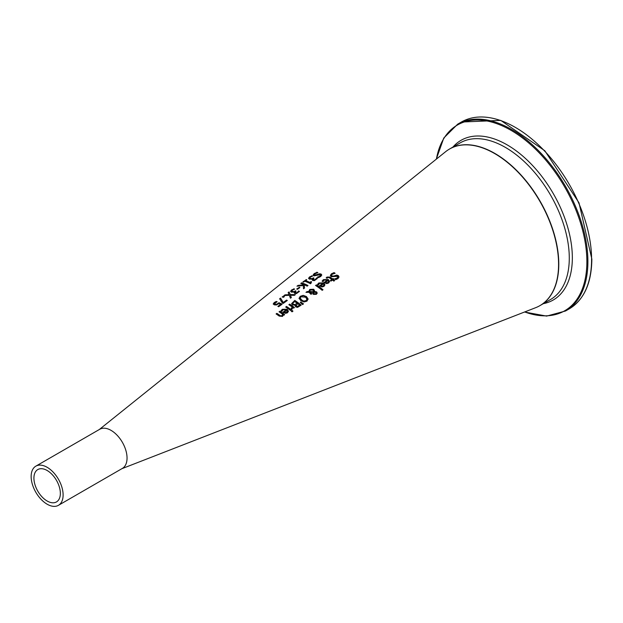 <?xml version="1.0" encoding="UTF-8"?>
<svg xmlns="http://www.w3.org/2000/svg" width="623" height="623" viewBox="0 0 623 623"><rect width="100%" height="100%" fill="white"/><g stroke="black" fill="none" stroke-linecap="round" stroke-linejoin="round"><path stroke-width="0.93" d="M278.084 306.461L280.568 304.421A53.08 30.644 -120 0 0 278.863 303.635L276.433 304.974L274.237 304.834L273.256 303.845M274.393 303.736L275.109 304.46L276.394 304.554L278.847 302.942A52.924 30.55 60 0 1 281.939 304.351M273.263 304.149L274.206 302.809L276.238 301.711A52.971 30.582 60 0 1 276.799 301.89M273.263 303.892L274.206 302.56L276.238 301.454A53.274 30.753 60 0 1 277.149 301.758L274.393 303.596L276.394 304.554M276.394 304.304L278.847 302.942M278.847 302.685A53.228 30.729 60 0 1 282.141 304.203L278.637 306.734A52.605 30.371 -120 0 0 277.881 306.36L280.568 304.421M322.169 281.316L323.407 279.883L328.298 279.782L329.551 281.588M327.425 280.085L324.116 280.07L323.049 281.643A59.52 34.366 -120 0 0 322.169 281.066L323.407 279.634L328.298 279.532L329.559 281.464L328.64 283.006L326.717 283.605L324.544 282.795A59.504 34.351 -120 0 0 324.1 282.484L327.425 280.085L324.279 282.608M326.748 282.85L328.025 282.468L328.601 281.495L328.025 282.725L326.748 283.099L325.51 282.351L326.748 283.099M328.601 281.495L328.041 280.514L325.51 282.351M330.385 275.623L331.475 274.05L334.068 272.851A61.303 35.394 60 0 1 334.855 273.357M334.73 279.073L337.207 278.325L337.518 276.589M337.518 276.339L331.163 276.69L330.385 275.374L331.475 273.801L334.068 272.601A61.607 35.566 60 0 1 335.135 273.295L332.269 274.221L331.491 275.288L331.919 275.958L333.679 276.059L336.747 275.078L338.32 275.631L339.021 276.924L338.001 278.613L335.68 279.665A60.883 35.153 -120 0 0 334.668 278.863L337.207 278.068L337.518 276.339L337.892 277.134M331.506 275.413L331.919 276.207L333.679 276.316L336.747 275.327L338.32 275.88L339.021 277.048M317.543 284.656L318.774 283.216L323.672 283.122L324.926 284.937M322.8 283.426L319.49 283.41L318.423 284.984A58.702 33.891 -120 0 0 317.543 284.407L318.774 282.974L323.672 282.873L324.933 284.812L324.015 286.354L322.091 286.954L319.918 286.136A58.687 33.883 -120 0 0 319.474 285.825L322.8 283.426L319.654 285.949M322.122 286.198L323.399 285.817L323.976 284.843L323.399 286.066L322.122 286.448L320.884 285.692L322.122 286.448M323.976 284.843L323.415 283.862L320.884 285.692M326.234 278.037L326.997 277.305L329.956 277.313A60.384 34.865 60 0 1 332.612 279.197L333.157 278.8A60.478 34.919 60 0 1 333.655 279.182M330.494 280.732L331.81 279.532A60.54 34.958 -120 0 0 329.52 277.905L328.477 277.36L326.958 278.255A60.283 34.802 -120 0 0 326.234 277.796L326.997 277.064L329.956 277.064A60.688 35.036 60 0 1 332.612 278.948L333.157 278.551A60.781 35.09 60 0 1 333.827 279.057L333.282 279.447A60.688 35.036 60 0 1 334.66 280.529L333.85 281.113A60.54 34.958 -120 0 0 332.472 280.039L330.992 281.113A60.283 34.802 -120 0 0 330.322 280.607L331.81 279.532M333.282 279.447L333.282 279.704A60.384 34.865 60 0 1 334.496 280.646M316.328 284.89A58.539 33.798 60 0 1 323.002 289.75L322.2 290.334A58.391 33.712 -120 0 0 315.518 285.466L316.328 285.132A58.235 33.619 60 0 1 322.839 289.866M315.705 285.583L316.328 285.132M310.036 292.28L311.796 293.674L310.963 294.282A56.895 32.848 -120 0 0 310.542 293.97L309.086 292.296L305.971 292.366L307.069 291.572L308.86 291.533L309.756 289.454L313.642 289.251L314.436 290.349L314.319 291.432L316.609 291.891L317.185 293.02L316.391 294.305L313.455 294.406L312.832 293.558L313.096 292.304L310.036 292.28L311.796 293.924M312.832 293.807L313.096 292.304M314.319 291.432L316.609 292.14L317.185 293.277M306.329 292.351L308.86 291.782L309.756 289.695L313.642 289.5L314.459 290.777M313.61 290.855L313.61 291.502L312.956 290.038L310.215 290.069L309.615 291.517L313.61 291.751L313.61 291.112L313.61 291.751L309.615 291.766L309.569 291.276M313.681 293.347L314.21 293.986L315.884 294.095L316.235 293.519L315.884 293.846L315.806 292.53L315.059 292.203L313.805 292.242L313.681 293.347M313.805 292.242L314.21 293.737L315.884 294.095L315.806 292.779M308.813 291.058L308.86 291.782M299.071 298.355L300.263 296.299L303.191 295.372L306.415 296.532L308.112 298.978L306.921 301.174L303.993 301.96L300.761 300.613L299.063 298.183M299.071 298.596L300.263 296.548L303.191 295.621L306.415 296.782L308.12 299.281M304.102 301.065L306.181 300.574L306.937 299.017L305.527 297.171L300.995 296.774L300.231 298.012L301.649 299.975L304.102 301.322L306.181 300.823L306.937 299.017M300.231 298.144L301.649 300.224L304.102 301.322M295.092 305.893L295.224 305.184A54.17 31.275 -120 0 0 295.193 305.161L292.405 304.881L291.626 303.674L294.78 300.691A54.427 31.423 60 0 1 301.01 305.254M294.772 304.803L297.015 303.167A54.575 31.508 -120 0 0 294.656 301.524L292.787 303.245L293.254 304.468L294.772 304.803L297.015 303.167M295.995 305.511L296.462 306.407L297.459 306.703L299.601 305.153A54.575 31.508 -120 0 0 297.732 303.689L295.987 305.558M295.995 305.254L297.459 306.703M297.459 306.446L299.601 305.153M292.787 303.245L293.254 304.219L294.772 304.546M291.611 303.611L294.78 300.442A54.731 31.594 60 0 1 301.174 305.13L297.545 307.365L295.699 306.89L295.224 305.184L295.084 305.768M300.839 302.023L303.51 303.884L302.56 304.577L300.255 302.443L300.839 302.023L303.339 304.008M300.411 302.583L300.839 302.28M285.848 307.139L286.479 306.687A52.955 30.574 60 0 1 291.105 309.974M286.479 306.438A53.259 30.753 60 0 1 291.276 309.857L290.466 310.441A53.119 30.667 -120 0 0 285.669 307.022L286.479 306.687M291.089 308.689L292.257 307.069A53.679 30.994 -120 0 0 288.854 304.717L289.664 304.133A53.819 31.072 60 0 1 294.461 307.552L293.651 308.136A53.679 30.994 -120 0 0 292.935 307.583L291.891 309.374A53.376 30.815 -120 0 0 291.05 308.72L291.089 308.751M291.089 308.946L292.257 307.069M289.664 304.133L289.664 304.382A53.516 30.901 60 0 1 294.29 307.669M289.033 304.834L289.664 304.382M281.059 311.002L282.289 309.561L287.187 309.491L288.441 311.336M283.161 312.318L286.307 309.787L283.006 309.756L281.939 311.336A52.246 30.169 -120 0 0 281.059 310.752L282.289 309.312L287.187 309.242L288.441 311.212L287.53 312.777L285.607 313.361L283.426 312.505A52.231 30.161 -120 0 0 282.99 312.193L286.307 309.787M285.63 312.839L286.907 312.473L287.491 311.484L286.923 310.238L284.392 312.068L285.63 312.839L287.491 311.235M284.392 312.068L285.63 312.59M292.125 310.456A53.267 30.753 60 0 1 292.958 311.157L292.047 311.819A53.103 30.659 -120 0 0 291.206 311.126L292.125 310.713A52.963 30.582 60 0 1 292.802 311.274M291.369 311.259L292.125 310.713M279.229 311.913L279.852 311.461A51.787 29.896 60 0 1 284.485 314.771M276.269 314.054L276.892 313.603A51.265 29.6 60 0 1 279.634 315.472L280.856 316.165L281.97 315.892L282.632 314.296A51.943 29.99 -120 0 0 279.049 311.796L279.852 311.461M279.852 311.212A52.091 30.075 60 0 1 284.649 314.654L283.847 315.238A51.943 29.99 -120 0 0 283.309 314.817L282.523 316.398L279.205 316.087A51.421 29.686 -120 0 0 276.09 313.937L276.892 313.353A51.569 29.772 60 0 1 279.634 315.222L280.856 315.908L281.97 315.643L282.632 314.296M316.811 272.212A60.415 34.88 60 0 1 317.878 272.609L315.012 273.77L314.654 275.202L319.49 273.793L321.055 274.019L321.764 274.969L320.736 276.487L318.423 277.64A59.691 34.46 -120 0 0 317.403 277.142L319.942 276.145L320.261 274.704L313.906 275.896L313.128 274.969L314.218 273.559L316.811 272.469A60.112 34.709 60 0 1 317.504 272.718M313.128 275.226L314.218 273.816L316.811 272.469M314.249 274.86L314.654 275.452L316.422 275.28L319.49 274.042L321.055 274.268L321.756 275.101M314.233 274.992L314.654 275.452M317.465 277.344L319.942 276.394L320.261 274.953M320.261 274.704L320.619 275.327M313.019 279.369L314.483 280.116L316.5 278.224A59.201 34.179 60 0 1 317.302 278.621M309.748 278.146L310.394 278.839L311.702 278.94L313.252 278.076A58.998 34.063 60 0 1 313.751 278.286M308.58 278.504L309.569 277.165L311.71 276.028A59.232 34.195 60 0 1 312.271 276.23M312.092 279.789L312.419 278.94A59.076 34.109 -120 0 0 312.357 278.909L309.46 279.19L308.58 278.224M308.58 278.255L309.569 276.908L311.71 276.028M311.71 275.779A59.535 34.374 60 0 1 312.614 276.106L310.363 277.126L309.748 278.208M309.748 278.177L311.702 278.683L313.252 278.076M313.252 277.827A59.302 34.242 60 0 1 313.969 278.138L313.455 279.774L314.483 279.867L316.173 278.894M313.003 279.501L313.455 280.023M316.173 278.645L316.5 277.975A59.504 34.358 60 0 1 317.403 278.426L314.42 280.623L312.668 280.443L312.084 279.665L312.419 278.94M306.095 279.563A58.585 33.829 60 0 1 306.75 279.789L305.589 280.63A58.383 33.704 60 0 1 309.872 282.414L311.033 281.573A58.585 33.829 60 0 1 311.617 281.853L310.527 283.738A58.235 33.626 -120 0 0 304.764 281.23L303.627 282.048A58.04 33.51 -120 0 0 302.98 281.83L306.095 279.82A58.282 33.65 60 0 1 306.516 279.961M302.98 282.079L306.095 279.82M305.589 280.63L305.589 280.887A58.079 33.533 60 0 1 309.872 282.663L311.033 281.822A58.282 33.65 60 0 1 311.422 282.009M310.838 282.904L311.017 283.387M304.226 284.75L304.538 288.036L303.502 288.784L303.3 285.513L296.961 286.191L298.059 285.389L303.37 284.812L303.323 284.368A57.651 33.284 -120 0 0 300.769 283.426L301.618 282.811A57.799 33.369 60 0 1 308.011 285.529L307.162 286.144A57.651 33.284 -120 0 0 304.226 284.75L304.522 288.052M301.01 283.504L301.618 283.068A57.495 33.198 60 0 1 307.809 285.669M297.389 286.136L303.37 284.812M299.118 287.25A56.927 32.871 60 0 1 299.897 287.569L297.475 289.313A56.498 32.622 -120 0 0 296.696 289.002L299.118 287.499A56.623 32.692 60 0 1 299.679 287.725M296.922 289.088L299.118 287.499M295.068 292.343L296.525 293.083L298.542 291.19A56.023 32.349 60 0 1 299.344 291.587M291.79 291.151L292.436 291.837L293.745 291.922L295.302 291.058A55.829 32.232 60 0 1 295.793 291.268M290.63 291.517L291.611 290.186L293.752 289.041A56.054 32.365 60 0 1 294.313 289.236M294.134 292.763L294.469 291.914A55.906 32.279 -120 0 0 294.406 291.891L291.502 292.187L290.63 291.26L291.611 289.929L293.752 289.041M293.752 288.792A56.358 32.536 60 0 1 294.656 289.103L292.405 290.139L291.79 291.214M291.79 291.182L293.745 291.673L295.302 291.058M295.302 290.809A56.132 32.404 60 0 1 296.011 291.112L295.497 292.748L296.525 292.833L298.215 291.86M295.045 292.475L295.497 292.997M298.215 291.611L298.542 290.941A56.327 32.521 60 0 1 299.453 291.393L296.462 293.581L294.71 293.417L294.126 292.639L294.469 291.914M289.072 291.907L290.24 294.57L295.403 294.632L294.43 295.333L290.404 295.24L291.354 297.553L290.435 298.215L289.282 295.302L284.041 295.559L285.015 294.85L289.119 294.889L288.153 292.576L289.072 291.907L290.24 294.819L295.076 294.866M284.438 295.528L285.015 295.107M285.015 294.85L289.119 294.64M288.247 292.763L289.072 292.164M290.404 295.24L291.276 297.607M282.414 297L283.192 296.431A54.24 31.314 60 0 1 284.181 296.758M283.192 296.174A54.544 31.493 60 0 1 284.415 296.587L283.387 297.327A54.357 31.384 -120 0 0 282.164 296.922L283.192 296.431M280.537 298.098L283.263 302.482L286.557 300.099A54.139 31.259 60 0 1 287.312 300.473L283.255 303.401A53.422 30.846 -120 0 0 282.297 302.926L279.626 298.76L280.537 298.098L283.263 302.723L286.557 300.341A53.835 31.08 60 0 1 287.11 300.621M279.75 298.931L280.537 298.355M121.867 468.698L535.679 307.676A90.413 52.2 -120 0 0 539.853 201.276A90.413 52.2 -120 0 0 445.624 151.693L99.259 429.551M58.437 505.323L122.365 468.41A22.599 13.052 -120 0 0 125.83 450.297A22.599 13.052 -120 0 0 111.065 430.376A22.599 13.052 -120 0 0 99.758 429.263L35.83 466.168A22.599 13.052 -120 0 0 35.83 492.271A22.599 13.052 -120 0 0 58.437 505.323A22.599 13.052 -120 0 0 61.895 487.209A22.599 13.052 -120 0 0 47.13 467.289A22.599 13.052 -120 0 0 35.83 466.168M33.922 478.114A18.682 10.786 60 0 1 37.793 469.563A18.682 10.786 60 0 1 47.13 470.49A18.682 10.786 60 0 1 59.341 486.952A18.682 10.786 60 0 1 56.475 501.928A18.682 10.786 60 0 1 42.076 496.92A18.682 10.786 60 0 1 33.922 478.114M558.792 264.16A90.413 52.2 -120 0 0 519.325 173.178A90.413 52.2 -120 0 0 449.65 148.952A90.413 52.2 -120 0 0 449.549 149.014L460.14 142.901A90.413 52.2 60 0 1 529.815 167.12A90.413 52.2 60 0 1 569.282 258.109A90.413 52.2 60 0 1 550.553 299.492L540.063 305.55A90.413 52.2 -120 0 0 558.792 264.16M569.243 308.852C584.039 299.749 591.57 283.169 591.85 259.106L579.008 202.825L544.837 150.766L500.767 120.387L461.386 122.03A107.857 62.277 60 0 1 544.502 150.93A107.857 62.277 60 0 1 591.585 259.472A107.857 62.277 60 0 1 569.243 308.852L565.559 310.978A107.857 62.277 -120 0 0 587.902 261.605A107.857 62.277 -120 0 0 540.819 153.056A107.857 62.277 -120 0 0 457.703 124.156L443.794 138.01L436.271 159.192M436.419 159.075A107.265 61.934 60 0 1 517.884 134.654A107.265 61.934 60 0 1 586.874 261.707A107.265 61.934 60 0 1 524.683 311.952M543.326 303.666A92.196 53.228 -120 0 0 572.342 257.797A92.196 53.228 -120 0 0 526.053 159.021A92.196 53.228 -120 0 0 452.921 147.067M461.386 122.03L457.703 124.156M524.504 312.022L546.612 316.095L565.559 310.978"/></g></svg>
